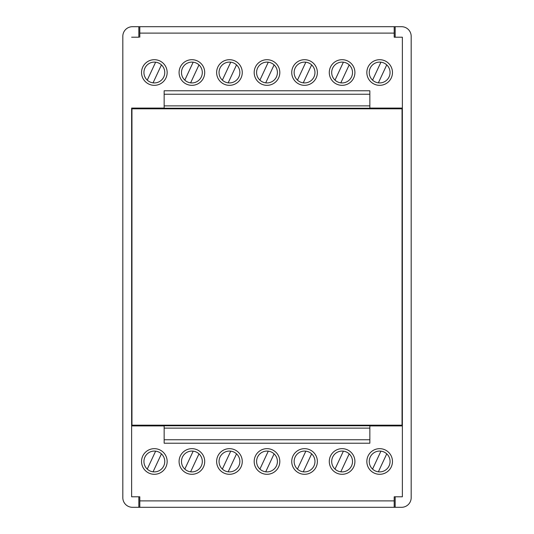 <?xml version="1.0" encoding="UTF-8"?>
<svg xmlns="http://www.w3.org/2000/svg" width="534" height="534" viewBox="0 0 534 534"><rect width="100%" height="100%" fill="white"/><g stroke="black" fill="none" stroke-linecap="round" stroke-linejoin="round"><path stroke-width="0.8" d="M395.16 507.3L395.16 496.794L394.199 496.794L394.199 507.3L401.568 507.3A9.612 9.612 0 0 0 411.18 497.688L411.18 36.312A9.612 9.612 0 0 0 401.568 26.7L394.199 26.7L394.199 37.206L395.16 37.206L395.16 26.7M138.84 37.206L131.631 37.206L138.84 37.206L138.84 26.7L132.432 26.7A9.612 9.612 0 0 0 122.82 36.312L122.82 497.688A9.612 9.612 0 0 0 132.432 507.3L139.801 507.3L139.801 496.794L131.631 496.794L139.801 496.794M138.84 26.7L394.199 26.7M395.16 496.794L402.369 496.794L402.369 37.206L395.16 37.206M394.199 37.206L402.369 37.206L402.369 108.082L369.848 108.082L369.848 90.78L164.152 90.78L164.152 108.082L131.631 108.082L131.631 496.794L131.631 425.918L164.152 425.918L164.152 443.22L369.848 443.22L369.848 425.918L402.369 425.918L402.369 496.794L394.199 496.794M138.84 507.3L138.84 496.794M369.848 439.762L164.152 439.762M167.162 461.483A12.816 12.816 0 0 0 154.346 448.667A12.816 12.816 0 0 0 141.53 461.483A12.816 12.816 0 0 0 154.346 474.299A12.816 12.816 0 0 0 167.162 461.483M204.716 461.483A12.816 12.816 0 0 0 191.9 448.667A12.816 12.816 0 0 0 179.084 461.483A12.816 12.816 0 0 0 191.9 474.299A12.816 12.816 0 0 0 204.716 461.483M242.262 461.483A12.816 12.816 0 0 0 229.446 448.667A12.816 12.816 0 0 0 216.63 461.483A12.816 12.816 0 0 0 229.446 474.299A12.816 12.816 0 0 0 242.262 461.483M279.816 461.483A12.816 12.816 0 0 0 267 448.667A12.816 12.816 0 0 0 254.184 461.483A12.816 12.816 0 0 0 267 474.299A12.816 12.816 0 0 0 279.816 461.483M317.37 461.483A12.816 12.816 0 0 0 304.554 448.667A12.816 12.816 0 0 0 291.738 461.483A12.816 12.816 0 0 0 304.554 474.299A12.816 12.816 0 0 0 317.37 461.483M354.916 461.483A12.816 12.816 0 0 0 342.1 448.667A12.816 12.816 0 0 0 329.284 461.483A12.816 12.816 0 0 0 342.1 474.299A12.816 12.816 0 0 0 354.916 461.483M392.47 461.483A12.816 12.816 0 0 0 379.654 448.667A12.816 12.816 0 0 0 366.838 461.483A12.816 12.816 0 0 0 379.654 474.299A12.816 12.816 0 0 0 392.47 461.483M394.199 507.3L139.801 507.3M155.628 451.15A10.413 10.413 0 0 0 147.257 469.106A10.413 10.413 0 0 0 164.759 461.483A10.413 10.413 0 0 0 155.628 451.15L147.257 469.106M153.064 471.816L161.442 453.86M193.181 451.15A10.413 10.413 0 0 0 184.804 469.106A10.413 10.413 0 0 0 202.313 461.483A10.413 10.413 0 0 0 193.181 451.15L184.804 469.106M190.618 471.816L198.988 453.86M230.735 451.15A10.413 10.413 0 0 0 222.358 469.106A10.413 10.413 0 0 0 239.859 461.483A10.413 10.413 0 0 0 230.735 451.15L222.358 469.106M228.165 471.816L236.542 453.86M268.282 451.15A10.413 10.413 0 0 0 259.911 469.106A10.413 10.413 0 0 0 277.413 461.483A10.413 10.413 0 0 0 268.282 451.15L259.911 469.106M265.718 471.816L274.089 453.86M305.835 451.15A10.413 10.413 0 0 0 297.458 469.106A10.413 10.413 0 0 0 314.967 461.483A10.413 10.413 0 0 0 305.835 451.15L297.458 469.106M303.265 471.816L311.642 453.86M343.382 451.15A10.413 10.413 0 0 0 335.012 469.106A10.413 10.413 0 0 0 352.513 461.483A10.413 10.413 0 0 0 343.382 451.15L335.012 469.106M340.819 471.816L349.196 453.86M380.936 451.15A10.413 10.413 0 0 0 372.558 469.106A10.413 10.413 0 0 0 390.067 461.483A10.413 10.413 0 0 0 380.936 451.15L372.558 469.106M378.372 471.816L386.743 453.86M164.152 94.238L369.848 94.238M139.801 26.7L139.801 37.206M366.838 72.517A12.816 12.816 0 0 0 379.654 85.333A12.816 12.816 0 0 0 392.47 72.517A12.816 12.816 0 0 0 379.654 59.701A12.816 12.816 0 0 0 366.838 72.517M329.284 72.517A12.816 12.816 0 0 0 342.1 85.333A12.816 12.816 0 0 0 354.916 72.517A12.816 12.816 0 0 0 342.1 59.701A12.816 12.816 0 0 0 329.284 72.517M291.738 72.517A12.816 12.816 0 0 0 304.554 85.333A12.816 12.816 0 0 0 317.37 72.517A12.816 12.816 0 0 0 304.554 59.701A12.816 12.816 0 0 0 291.738 72.517M254.184 72.517A12.816 12.816 0 0 0 267 85.333A12.816 12.816 0 0 0 279.816 72.517A12.816 12.816 0 0 0 267 59.701A12.816 12.816 0 0 0 254.184 72.517M216.63 72.517A12.816 12.816 0 0 0 229.446 85.333A12.816 12.816 0 0 0 242.262 72.517A12.816 12.816 0 0 0 229.446 59.701A12.816 12.816 0 0 0 216.63 72.517M179.084 72.517A12.816 12.816 0 0 0 191.9 85.333A12.816 12.816 0 0 0 204.716 72.517A12.816 12.816 0 0 0 191.9 59.701A12.816 12.816 0 0 0 179.084 72.517M141.53 72.517A12.816 12.816 0 0 0 154.346 85.333A12.816 12.816 0 0 0 167.162 72.517A12.816 12.816 0 0 0 154.346 59.701A12.816 12.816 0 0 0 141.53 72.517M378.372 82.85A10.413 10.413 0 0 0 386.743 64.894A10.413 10.413 0 0 0 369.241 72.517A10.413 10.413 0 0 0 378.372 82.85L386.743 64.894M380.936 62.184L372.558 80.14M340.819 82.85A10.413 10.413 0 0 0 349.196 64.894A10.413 10.413 0 0 0 331.687 72.517A10.413 10.413 0 0 0 340.819 82.85L349.196 64.894M343.382 62.184L335.012 80.14M303.265 82.85A10.413 10.413 0 0 0 311.642 64.894A10.413 10.413 0 0 0 294.141 72.517A10.413 10.413 0 0 0 303.265 82.85L311.642 64.894M305.835 62.184L297.458 80.14M265.718 82.85A10.413 10.413 0 0 0 274.089 64.894A10.413 10.413 0 0 0 256.587 72.517A10.413 10.413 0 0 0 265.718 82.85L274.089 64.894M268.282 62.184L259.911 80.14M228.165 82.85A10.413 10.413 0 0 0 236.542 64.894A10.413 10.413 0 0 0 219.033 72.517A10.413 10.413 0 0 0 228.165 82.85L236.542 64.894M230.735 62.184L222.358 80.14M190.618 82.85A10.413 10.413 0 0 0 198.988 64.894A10.413 10.413 0 0 0 181.487 72.517A10.413 10.413 0 0 0 190.618 82.85L198.988 64.894M193.181 62.184L184.804 80.14M153.064 82.85A10.413 10.413 0 0 0 161.442 64.894A10.413 10.413 0 0 0 143.933 72.517A10.413 10.413 0 0 0 153.064 82.85L161.442 64.894M155.628 62.184L147.257 80.14M402.049 425.918L402.049 108.082M402.049 425.184L131.951 425.184L131.951 108.082M402.049 108.816L131.951 108.816M131.951 425.918L131.951 425.184M394.199 500.892L139.801 500.892M139.801 33.108L394.199 33.108M402.049 425.765L131.951 425.765M402.049 108.235L131.951 108.235M369.848 428.128L164.152 428.128M369.848 105.872L164.152 105.872"/></g></svg>
